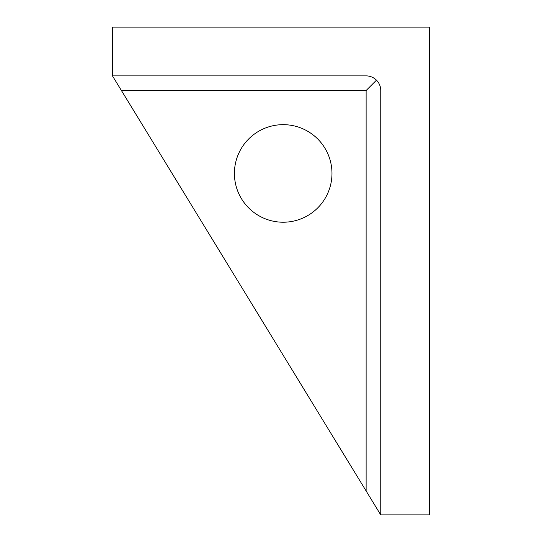 <?xml version="1.0" encoding="UTF-8"?>
<svg xmlns="http://www.w3.org/2000/svg" width="542" height="542" viewBox="0 0 542 542"><rect width="100%" height="100%" fill="white"/><g stroke="black" fill="none" stroke-linecap="round" stroke-linejoin="round"><path stroke-width="0.81" d="M331.975 173.44A48.78 48.78 0 0 1 283.195 222.22A48.78 48.78 0 0 1 234.415 173.44A48.78 48.78 0 0 1 283.195 124.66A48.78 48.78 0 0 1 331.975 173.44M380.755 90.514A14.634 14.634 0 0 0 366.121 75.88L112.465 75.88L112.465 27.1L429.535 27.1L429.535 514.9L380.755 514.9L380.755 90.514M376.466 80.169L366.121 90.514L366.121 490.95L380.755 514.9M112.465 75.88L366.121 490.95M366.121 90.514L121.408 90.514"/></g></svg>

